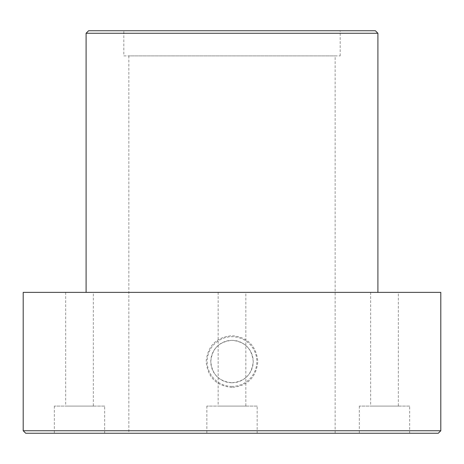 <?xml version="1.0" encoding="UTF-8"?>
<svg xmlns="http://www.w3.org/2000/svg" width="464" height="464" viewBox="0 0 464 464"><rect width="100%" height="100%" fill="white"/><g stroke="black" fill="none" stroke-linecap="round" stroke-linejoin="round"><path stroke-width="0.35" stroke-dasharray="2.32 1.74" d="M232 387.434C216.299 385.891 207.686 377.267 206.173 361.566C207.686 345.854 216.299 337.224 232 335.681C247.701 337.218 256.308 345.848 257.827 361.566C256.302 377.273 247.695 385.897 232 387.434M232 386.39A24.836 24.836 0 0 1 207.164 361.555A24.836 24.836 0 0 1 232 336.719A24.836 24.836 0 0 1 256.836 361.555A24.836 24.836 0 0 1 232 386.39M232 382.771A21.216 21.216 0 0 1 210.784 361.555A21.216 21.216 0 0 1 232 340.344C244.888 341.603 251.964 348.667 253.216 361.549C251.964 374.448 244.893 381.518 232 382.771C219.118 381.518 212.048 374.454 210.784 361.566C212.019 348.684 219.095 341.608 232 340.344A21.216 21.216 0 0 1 253.216 361.555A21.216 21.216 0 0 1 232 382.771M104.655 406.081L54.34 406.081L104.655 406.081L104.655 433.254L54.34 433.254L104.655 433.254M54.34 406.081L54.34 433.254M93.334 292.378L65.662 292.378L93.334 292.378L93.334 406.081L65.662 406.081L93.334 406.081M65.662 292.378L65.662 406.081M409.66 406.081L359.345 406.081L409.66 406.081L409.66 433.254L359.345 433.254L409.66 433.254M359.345 406.081L359.345 433.254M398.338 292.378L370.666 292.378L398.338 292.378L398.338 406.081L370.666 406.081L398.338 406.081M370.666 292.378L370.666 406.081M257.155 406.081L206.845 406.081L257.155 406.081L257.155 433.254L206.845 433.254L257.155 433.254M206.845 406.081L206.845 433.254M245.839 292.378L218.161 292.378L245.839 292.378L245.839 406.081L218.161 406.081L245.839 406.081M218.161 292.378L218.161 406.081M128.859 433.254L335.141 433.254L128.859 433.254L128.859 55.906L335.141 55.906L128.859 55.906M335.141 433.254L335.141 55.906M123.824 55.906L340.176 55.906L123.824 55.906L123.824 30.746L340.176 30.746L123.824 30.746M340.176 55.906L340.176 30.746M377.911 292.378L86.089 292.378L377.911 292.378M375.393 30.746L88.607 30.746M25.717 433.254L438.283 433.254M23.2 292.378L440.8 292.378M440.8 430.737L23.2 430.737M86.089 33.263L377.911 33.263"/><path stroke-width="0.7" d="M86.089 33.263L88.607 30.746L375.393 30.746L377.911 33.263L86.089 33.263L86.089 292.378M438.283 433.254L25.717 433.254L23.2 430.737L440.8 430.737L438.283 433.254M377.911 33.263L377.911 292.378M440.8 430.737L440.8 292.378L23.2 292.378L23.2 430.737"/></g></svg>
